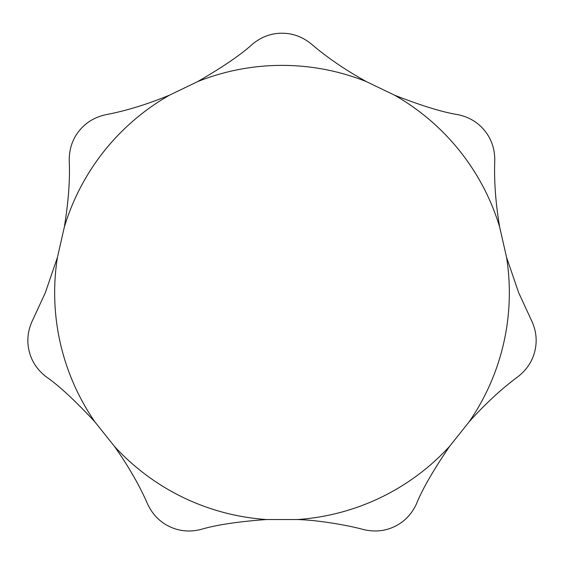 <?xml version="1.0" encoding="UTF-8"?>
<svg xmlns="http://www.w3.org/2000/svg" width="564" height="564" viewBox="0 0 564 564"><rect width="100%" height="100%" fill="white"/><g stroke="black" fill="none" stroke-linecap="round" stroke-linejoin="round"><path stroke-width="0.85" d="M45.324 292.723L32.973 319.457C27.925 329.743 26.607 340.078 29.011 350.47C31.351 360.868 37.027 369.61 46.029 376.689C58.882 385.557 75.195 400.651 94.963 421.964L114.379 446.307C128.409 466.139 139.491 485.4 147.634 504.096C152.534 514.446 159.788 521.926 169.411 526.522C178.999 531.175 189.37 532.19 200.523 529.561C215.695 524.985 237.67 521.644 266.434 519.536L297.566 519.536C321.191 520.283 351.189 526.085 363.477 529.561C374.63 532.19 385 531.175 394.589 526.522C404.212 521.926 411.466 514.446 416.366 504.096C422.154 489.594 433.237 470.334 449.621 446.307L469.036 421.964C485.244 403.873 501.558 388.786 517.971 376.689C526.973 369.61 532.649 360.868 534.989 350.47C537.393 340.078 536.075 329.743 531.027 319.457L518.676 292.723L506.585 257.431L499.662 227.073C495.622 203.118 493.993 180.959 494.769 160.585C494.847 149.129 491.554 139.245 484.878 130.933C478.258 122.578 469.354 117.164 458.172 114.696C442.747 112.278 421.498 105.757 394.433 95.133L366.381 81.618C345.14 69.837 326.796 57.295 311.349 43.992C302.445 36.787 292.66 33.198 282 33.234C271.34 33.198 261.555 36.787 252.651 43.992C241.145 54.539 222.801 67.088 197.619 81.618L169.567 95.133C147.105 104.396 125.864 110.918 105.828 114.696C94.646 117.164 85.742 122.578 79.122 130.933C72.446 139.245 69.153 149.129 69.231 160.585C70.126 179.345 68.498 201.503 64.338 227.073L57.415 257.431L45.324 292.723M57.415 257.431A227.341 227.341 0 0 0 94.963 421.964M469.036 421.964A227.341 227.341 0 0 0 506.585 257.431M499.662 227.073A227.341 227.341 0 0 0 394.433 95.133M366.381 81.618A227.341 227.341 0 0 0 197.619 81.618M169.567 95.133A227.341 227.341 0 0 0 64.338 227.073M297.566 519.536A227.341 227.341 0 0 0 449.621 446.307M114.379 446.307A227.341 227.341 0 0 0 266.434 519.536"/></g></svg>

